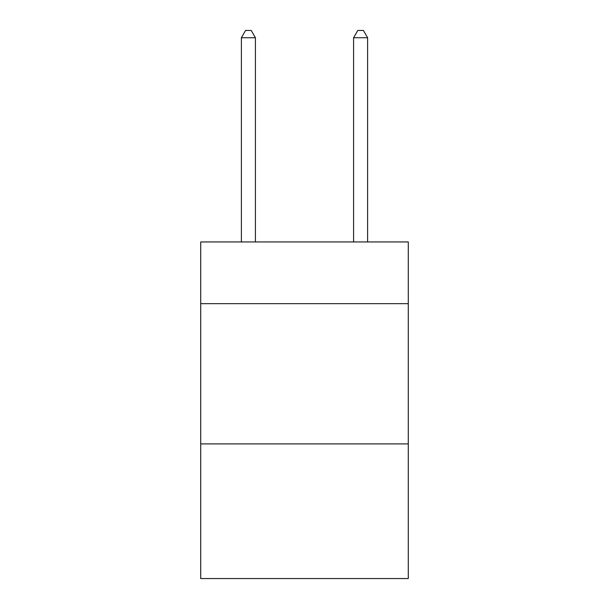 <?xml version="1.0" encoding="UTF-8"?>
<svg xmlns="http://www.w3.org/2000/svg" width="609" height="609" viewBox="0 0 609 609"><rect width="100%" height="100%" fill="white"/><g stroke="black" fill="none" stroke-linecap="round" stroke-linejoin="round"><path stroke-width="0.91" d="M408.289 303.655L408.289 241.948L200.711 241.948L200.711 303.655L408.289 303.655L408.289 578.55L200.711 578.55L200.711 303.655M408.289 443.908L200.711 443.908M255.415 241.948L255.415 37.743L241.385 37.743L241.385 241.948M241.385 37.743L245.594 30.45L251.205 30.45L255.415 37.743M367.615 241.948L367.615 37.743L353.585 37.743L353.585 241.948M353.585 37.743L357.795 30.45L363.406 30.45L367.615 37.743"/></g></svg>
